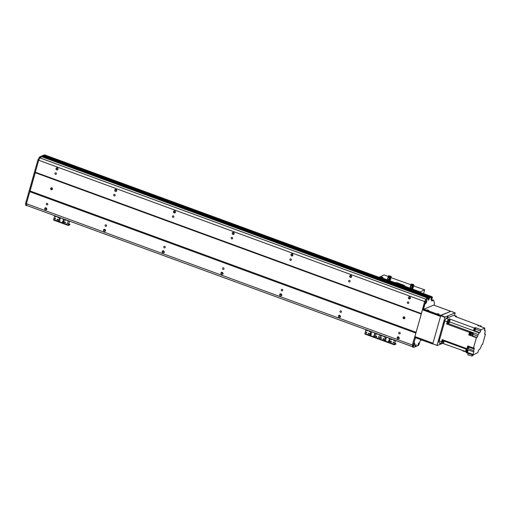 <?xml version="1.0" encoding="UTF-8"?>
<svg xmlns="http://www.w3.org/2000/svg" width="511" height="511" viewBox="0 0 511 511"><rect width="100%" height="100%" fill="white"/><g stroke="black" fill="none" stroke-linecap="round" stroke-linejoin="round"><path stroke-width="0.77" d="M26.591 205.403L412.492 346.701L26.591 205.403L26.406 203.697L29.791 191.721L38.702 160.25L40.03 157.912A45.709 13.114 -69.9 0 1 41.627 156.705L428.78 298.175L428.129 300.168M41.551 156.398L42.432 156.717L43.205 156.053L429.112 297.351L43.205 156.053M43.537 156.174L44.003 155.727L429.904 297.019L429.502 297.268M44.329 155.849L45.492 155.216M45.62 208.731L46.578 208.335M57.091 167.844A1.079 0.996 -112.4 0 0 57.807 169.575M57.277 167.889A1.079 0.996 67.6 0 1 57.404 169.895A1.079 0.996 67.6 0 1 56.069 169.275A1.079 0.996 67.6 0 1 57.277 167.889M45.984 207.805A1.079 0.996 67.6 0 1 46.111 209.81A1.079 0.996 67.6 0 1 44.776 209.191A1.079 0.996 67.6 0 1 45.984 207.805M45.798 207.76A1.079 0.996 -112.4 0 0 45.613 208.565L47.006 209.433M104.353 230.237L105.317 229.841M115.831 189.351A1.079 0.996 -112.4 0 0 116.546 191.082M116.016 189.396A1.079 0.996 67.6 0 1 116.144 191.401A1.079 0.996 67.6 0 1 114.809 190.782A1.079 0.996 67.6 0 1 116.016 189.396M104.723 229.311A1.079 0.996 67.6 0 1 104.844 231.317A1.079 0.996 67.6 0 1 103.516 230.697A1.079 0.996 67.6 0 1 104.723 229.311M104.538 229.267A1.079 0.996 -112.4 0 0 104.353 230.071L105.745 230.94M163.092 251.744L164.05 251.348M174.57 210.851A1.079 0.996 -112.4 0 0 175.279 212.589M174.756 210.902A1.079 0.996 67.6 0 1 174.883 212.908A1.079 0.996 67.6 0 1 173.548 212.289A1.079 0.996 67.6 0 1 174.756 210.902M163.463 250.818A1.079 0.996 67.6 0 1 163.584 252.824A1.079 0.996 67.6 0 1 162.255 252.204A1.079 0.996 67.6 0 1 163.463 250.818M163.271 250.773A1.079 0.996 -112.4 0 0 163.092 251.578L164.478 252.447M221.831 273.251L222.79 272.855M233.303 232.358A1.079 0.996 -112.4 0 0 234.019 234.095M233.495 232.409A1.079 0.996 67.6 0 1 233.616 234.408A1.079 0.996 67.6 0 1 232.288 233.795A1.079 0.996 67.6 0 1 233.495 232.409M222.196 272.325A1.079 0.996 67.6 0 1 222.323 274.33A1.079 0.996 67.6 0 1 220.988 273.711A1.079 0.996 67.6 0 1 222.196 272.325M222.01 272.28A1.079 0.996 -112.4 0 0 221.825 273.085L223.218 273.953M280.571 294.758L281.529 294.362M292.043 253.865A1.079 0.996 -112.4 0 0 292.758 255.602M292.228 253.916A1.079 0.996 67.6 0 1 292.356 255.915A1.079 0.996 67.6 0 1 291.021 255.302A1.079 0.996 67.6 0 1 292.228 253.916M280.935 293.831A1.079 0.996 67.6 0 1 281.063 295.837A1.079 0.996 67.6 0 1 279.728 295.217A1.079 0.996 67.6 0 1 280.935 293.831M280.75 293.78A1.079 0.996 -112.4 0 0 280.565 294.591L281.957 295.46M339.304 316.264L340.269 315.868M350.782 275.372A1.079 0.996 -112.4 0 0 351.498 277.109M350.968 275.423A1.079 0.996 67.6 0 1 351.095 277.422A1.079 0.996 67.6 0 1 349.76 276.809A1.079 0.996 67.6 0 1 350.968 275.423M339.674 315.338A1.079 0.996 67.6 0 1 339.802 317.337A1.079 0.996 67.6 0 1 338.467 316.724A1.079 0.996 67.6 0 1 339.674 315.338M339.489 315.287A1.079 0.996 -112.4 0 0 339.304 316.098L340.696 316.967M398.043 337.771L399.008 337.375M409.522 296.878A1.079 0.996 -112.4 0 0 410.231 298.616M398.222 336.794A1.079 0.996 -112.4 0 0 398.043 337.605L399.43 338.474M398.414 336.845A1.079 0.996 67.6 0 1 398.535 338.844A1.079 0.996 67.6 0 1 397.207 338.231A1.079 0.996 67.6 0 1 398.414 336.845M409.707 296.929A1.079 0.996 67.6 0 1 409.835 298.929A1.079 0.996 67.6 0 1 408.5 298.315A1.079 0.996 67.6 0 1 409.707 296.929M26.406 203.697L412.313 344.995L416.101 332.316L421.275 314.035L35.368 172.737M29.791 191.721L415.699 333.019M46.827 204.841A0.805 0.741 67.6 0 1 46.731 203.346A0.805 0.741 67.6 0 1 47.721 203.806A0.805 0.741 67.6 0 1 46.827 204.841M105.56 226.347A0.805 0.741 67.6 0 1 105.47 224.853A0.805 0.741 67.6 0 1 106.46 225.313A0.805 0.741 67.6 0 1 105.56 226.347M164.299 247.854A0.805 0.741 67.6 0 1 164.21 246.359A0.805 0.741 67.6 0 1 165.2 246.819A0.805 0.741 67.6 0 1 164.299 247.854M223.039 269.354A0.805 0.741 67.6 0 1 222.943 267.866A0.805 0.741 67.6 0 1 223.939 268.326A0.805 0.741 67.6 0 1 223.039 269.354M281.778 290.861A0.805 0.741 67.6 0 1 281.682 289.373A0.805 0.741 67.6 0 1 282.672 289.833A0.805 0.741 67.6 0 1 281.778 290.861M340.511 312.368A0.805 0.741 67.6 0 1 340.422 310.88A0.805 0.741 67.6 0 1 341.412 311.34A0.805 0.741 67.6 0 1 340.511 312.368M399.251 333.875A0.805 0.741 67.6 0 1 399.161 332.386A0.805 0.741 67.6 0 1 400.151 332.846A0.805 0.741 67.6 0 1 399.251 333.875M30.194 191.018L416.101 332.316M403.741 318.711A0.977 0.907 67.6 0 1 403.626 316.89A0.977 0.907 67.6 0 1 404.84 317.452A0.977 0.907 67.6 0 1 403.741 318.711M51.317 189.677A0.977 0.907 67.6 0 1 51.202 187.856A0.977 0.907 67.6 0 1 52.416 188.418A0.977 0.907 67.6 0 1 51.317 189.677M421.275 314.035L424.609 301.541L425.938 299.21L40.03 157.912M35.31 172.22L421.217 313.518M38.702 160.25L424.609 301.541M55.45 174.366A0.805 0.741 67.6 0 1 55.354 172.878A0.805 0.741 67.6 0 1 56.344 173.338A0.805 0.741 67.6 0 1 55.45 174.366M114.183 195.873A0.805 0.741 67.6 0 1 114.094 194.384A0.805 0.741 67.6 0 1 115.084 194.844A0.805 0.741 67.6 0 1 114.183 195.873M172.922 217.379A0.805 0.741 67.6 0 1 172.827 215.891A0.805 0.741 67.6 0 1 173.823 216.351A0.805 0.741 67.6 0 1 172.922 217.379M231.662 238.886A0.805 0.741 67.6 0 1 231.566 237.398A0.805 0.741 67.6 0 1 232.562 237.858A0.805 0.741 67.6 0 1 231.662 238.886M290.401 260.393A0.805 0.741 67.6 0 1 290.305 258.905A0.805 0.741 67.6 0 1 291.296 259.358A0.805 0.741 67.6 0 1 290.401 260.393M349.134 281.9A0.805 0.741 67.6 0 1 349.045 280.405A0.805 0.741 67.6 0 1 350.035 280.865A0.805 0.741 67.6 0 1 349.134 281.9M407.874 303.406A0.805 0.741 67.6 0 1 407.778 301.912A0.805 0.741 67.6 0 1 408.774 302.371A0.805 0.741 67.6 0 1 407.874 303.406M430.294 296.942L431.412 296.546M434.075 305.208L434.254 304.588A1.635 0.466 110.1 0 0 434.388 303.534A65.299 18.735 110.1 0 0 433.73 300.436A1.635 0.466 110.1 0 0 433.609 300.264A1.635 0.466 110.1 0 0 433.475 300.276L431.872 300.934A1.635 0.466 -69.9 0 1 431.744 300.947A1.635 0.466 -69.9 0 1 431.738 299.644L432.165 298.124A1.635 0.466 110.1 0 0 432.229 296.872A1.488 0.428 -69.9 0 1 431.897 298.705A1.488 0.428 -69.9 0 1 431.035 299.491A1.488 0.428 -69.9 0 1 431.22 298.124A1.488 0.428 -69.9 0 1 431.955 296.865L429.291 298.092L42.605 156.302L428.512 297.594L428.339 298.015L429.106 297.351M41.627 156.698L427.886 297.849L427.42 298.041A45.709 13.114 -69.9 0 0 426.231 298.756L424.807 301.19L422.878 309.066M412.498 346.701L412.313 344.995M404.003 316.833A0.977 0.907 -112.4 0 0 404.68 318.487M51.573 187.793A0.977 0.907 -112.4 0 0 52.256 189.447M374.831 334.986A0.818 0.754 67.6 0 1 374.927 336.506A0.818 0.754 67.6 0 1 373.918 336.04A0.818 0.754 67.6 0 1 374.831 334.986M374.397 334.967A0.818 0.754 -112.4 0 0 375.017 336.462M370.718 333.485A0.818 0.754 67.6 0 1 370.814 334.999A0.818 0.754 67.6 0 1 369.804 334.533A0.818 0.754 67.6 0 1 370.718 333.485M370.283 333.459A0.818 0.754 -112.4 0 0 370.903 334.954M371.797 331.799A0.818 0.754 67.6 0 1 370.43 332.45A0.818 0.754 67.6 0 1 370.711 331.403M370.762 331.422A0.818 0.754 -112.4 0 0 371.503 332.821M375.904 333.3A0.818 0.754 67.6 0 1 375.528 334.373A0.818 0.754 67.6 0 1 374.825 332.904M374.876 332.923A0.818 0.754 -112.4 0 0 375.617 334.328M368.635 333.977A0.402 0.37 67.6 0 1 368.591 333.229A0.402 0.37 67.6 0 1 369.083 333.459A0.402 0.37 67.6 0 1 368.635 333.977M368.687 333.204A0.402 0.37 -112.4 0 0 368.98 333.919M377.425 333.862A0.402 0.37 67.6 0 1 376.958 334.335A0.402 0.37 67.6 0 1 376.824 333.638M376.92 333.677A0.402 0.37 -112.4 0 0 377.303 334.277M366.33 332.961A0.402 0.37 67.6 0 1 366.285 332.214A0.402 0.37 67.6 0 1 366.777 332.444A0.402 0.37 67.6 0 1 366.33 332.961M366.381 332.195A0.402 0.37 -112.4 0 0 366.674 332.91M379.571 334.648A0.402 0.37 67.6 0 1 379.264 335.344A0.402 0.37 67.6 0 1 379.379 334.577M379.315 334.577A0.402 0.37 -112.4 0 0 379.609 335.293M378.664 337.477A0.402 0.37 67.6 0 1 378.619 336.73A0.402 0.37 67.6 0 1 379.111 336.96A0.402 0.37 67.6 0 1 378.664 337.477M378.715 336.711A0.402 0.37 -112.4 0 0 379.009 337.426M367.237 330.125A0.402 0.37 67.6 0 1 366.93 330.828A0.402 0.37 67.6 0 1 367.045 330.061M366.981 330.061A0.402 0.37 -112.4 0 0 367.275 330.777M376.268 336.768A0.402 0.37 67.6 0 1 376.224 336.027A0.402 0.37 67.6 0 1 376.722 336.257A0.402 0.37 67.6 0 1 376.268 336.768M376.32 336.002A0.402 0.37 -112.4 0 0 376.613 336.717M369.792 331.064A0.402 0.37 67.6 0 1 369.325 331.537A0.402 0.37 67.6 0 1 369.191 330.847M369.281 330.879A0.402 0.37 -112.4 0 0 369.67 331.486M371.254 334.456L369.932 333.97M369.114 333.67L368.546 333.466M379.52 339.387L364.873 334.047L365.965 329.665M394.205 344.765L379.558 339.425L380.65 335.037L379.558 338.908L364.873 333.53M379.341 334.571A0.568 0.53 -112.4 0 0 379.628 335.273M378.734 336.704A0.568 0.53 -112.4 0 0 379.028 337.407M379.136 337.043L378.792 337.183M443.835 342.083L442.954 341.757A150.183 43.09 110.1 0 0 442.558 343.303L443.439 343.628A150.183 43.09 110.1 0 1 444.104 341.054A1.795 0.517 -69.9 0 0 444.225 340.358M442.558 343.303L441.728 343.648A2.287 0.658 -69.9 0 1 441.542 343.66A2.287 0.658 -69.9 0 1 441.536 341.84L442.168 339.604L466.984 348.694L467.757 345.96L473.48 348.061L473.984 347.85A1.469 0.422 110.1 0 1 474.099 347.844A1.469 0.422 110.1 0 1 474.106 349.013L473.659 350.591L467.935 348.489A1.795 0.517 110.1 0 0 467.897 348.496A150.183 43.09 -69.9 0 1 466.984 348.694M441.536 341.84L439.185 340.984L444.877 320.87A2.287 0.658 110.1 0 1 446.275 318.41L453.768 315.325L456.119 316.188L455.288 316.533L477.894 325.041A1.239 0.358 110.1 0 0 477.862 325.028A1.239 0.358 110.1 0 0 477.6 325.162L479.286 326.069L480.251 325.673L481.132 325.992A150.183 43.09 -69.9 0 1 480.96 326.676M448.09 323.923L447.208 323.604A150.183 43.09 110.1 0 0 446.588 323.968L447.221 321.732A2.287 0.658 -69.9 0 1 448.62 319.273L449.456 318.928L450.338 319.254A150.183 43.09 110.1 0 0 449.846 320.838L448.965 320.512A2.121 0.607 -69.9 0 1 447.47 323.699M469.596 334.622A1.239 0.358 -69.9 0 1 469.43 334.667A1.239 0.358 -69.9 0 1 469.43 333.677A1.239 0.358 -69.9 0 1 470.286 332.335L469.992 332.227A1.239 0.358 110.1 0 0 469.27 333.172L469.5 332.354L447.47 324.287A150.183 43.09 110.1 0 1 448.505 323.687A1.795 0.517 -69.9 0 0 449.52 321.892A150.183 43.09 110.1 0 1 450.338 319.254L474.272 328.017L475.294 327.596L481.017 329.691L480.64 331.032A1.469 0.422 110.1 0 1 479.74 332.616L479.152 332.859L473.429 330.758A1.795 0.517 110.1 0 0 473.461 330.655A150.183 43.09 -69.9 0 1 474.272 328.017M443.459 340.083A2.121 0.607 -69.9 0 1 442.954 341.757M442.852 340.096L442.194 342.115L442.852 340.096M439.185 340.984A2.287 0.658 110.1 0 0 439.192 342.798L441.542 343.66M443.439 343.628L465.77 351.568A1.239 0.358 110.1 0 0 465.796 351.581L466.089 351.689A1.239 0.358 -69.9 0 1 466.102 350.642A1.239 0.358 -69.9 0 1 466.779 349.409M484.703 333.868L485.45 334.143L482.525 344.471L482.026 344.676A1.303 0.377 110.1 0 0 481.228 346.081L480.787 347.646A150.183 43.09 -69.9 0 1 480.768 347.652A1.795 0.517 110.1 0 0 479.778 349.345L479.19 349.588A1.469 0.422 110.1 0 0 478.296 351.166L477.913 352.507L472.982 355.075L473.154 354.468L467.52 352.443A150.183 43.09 110.1 0 1 468.172 349.914L466.121 349.154A150.183 43.09 -69.9 0 0 465.464 351.696M466.498 349.288A1.239 0.358 110.1 0 0 465.828 350.469A1.239 0.358 110.1 0 0 465.77 351.568M466.888 349.447A1.143 0.326 110.1 0 0 466.121 350.687A1.143 0.326 110.1 0 0 466.121 351.6L466.888 351.875A1.143 0.326 -69.9 0 1 466.882 350.968A1.143 0.326 -69.9 0 1 467.648 349.728M467.693 349.741A1.143 0.326 -69.9 0 1 467.571 350.955A1.143 0.326 -69.9 0 1 466.888 351.875M473.103 354.487A150.183 43.09 -69.9 0 1 473.761 351.913A1.795 0.517 110.1 0 0 473.723 350.597A1.795 0.517 110.1 0 0 473.659 350.591M446.588 323.968L447.47 324.293M476.405 337.726L471.704 336.008L472.209 335.804L476.904 337.522L476.405 337.726L473.48 348.061M471.704 336.008L472.439 333.428A150.183 43.09 -69.9 0 1 473.448 332.833L478.149 334.558A150.183 43.09 -69.9 0 1 478.162 334.545A1.795 0.517 110.1 0 0 479.152 332.859M469.27 333.172A1.239 0.358 110.1 0 0 469.136 333.568A1.239 0.358 110.1 0 0 469.047 333.945L468.772 334.935L470.823 335.689L471.557 333.108L472.439 333.428M469.047 333.945A1.239 0.358 110.1 0 0 469.136 334.558L469.43 334.667M468.772 334.935L469.27 334.724A1.303 0.377 -69.9 0 0 469.392 334.648M470.337 332.38L470.516 331.76A150.183 43.09 -69.9 0 0 469.5 332.354M470.906 332.667L471.097 331.978A150.183 43.09 110.1 0 1 471.104 331.971L470.516 331.76M471.097 331.978L472.566 332.514A150.183 43.09 110.1 0 0 471.557 333.108M484.383 329.953L485.182 330.24L484.6 330.483A1.303 0.377 110.1 0 1 484.492 330.489A1.303 0.377 110.1 0 1 484.492 329.448L484.869 328.107L481.017 329.691M484.869 328.107L480.168 326.388L481.132 325.992M477.728 325.494A1.239 0.358 -69.9 0 1 478.155 325.137A1.239 0.358 -69.9 0 1 478.251 325.277M485.182 330.24A150.183 43.09 -69.9 0 1 485.169 330.291A1.795 0.517 110.1 0 0 485.207 331.607A1.795 0.517 110.1 0 0 485.271 331.613L485.15 331.569M485.45 334.143L484.952 334.347A1.469 0.422 110.1 0 1 484.83 334.36A1.469 0.422 110.1 0 1 484.824 333.191L485.271 331.613M478.149 334.558L477.702 336.117L473.007 334.398A1.303 0.377 -69.9 0 1 472.209 335.804M476.904 337.522A1.303 0.377 110.1 0 0 477.702 336.117M466.632 351.785L466.083 352.552L472.982 355.075M466.256 351.938L467.533 352.405M467.252 351.6L467.693 351.76M470.05 334.788A1.303 0.377 -69.9 0 1 469.858 334.941L469.36 335.146L469.858 334.941L469.27 334.724M472.362 354.851L472.004 356.116L473.499 354.864M472.004 356.116L467.731 354.698L468.127 353.299M467.935 348.489L468.031 348.138M467.622 348.036L468.268 346.266M467.737 348.1L468.395 346.292M468.427 346.388L467.686 347.314L467.821 348.048M468.012 348.132L467.891 347.391L468.625 346.445M469.117 346.624L468.536 346.413L467.91 347.384L467.916 348.1L468.504 348.31L469.117 346.624L468.504 348.31M473.007 334.398L473.448 332.833M473.429 330.758L474.01 330.521L479.74 332.616M474.361 330.17A1.469 0.422 -69.9 0 1 474.01 330.521M475.294 327.596L475.153 328.477M474.144 330.068L474.796 328.305M474.259 330.132L474.923 328.324M474.949 328.42L474.208 329.352L474.342 330.08M474.534 330.163L474.872 328.311M475.645 328.662L475.058 328.445L474.438 329.416L474.438 330.132L475.026 330.349L475.645 328.662L475.026 330.349M464.403 351.606L462.295 350.533M456.119 316.188A2.287 0.658 -69.9 0 1 456.304 316.175A2.287 0.658 -69.9 0 1 456.508 316.98M456.304 316.175L453.953 315.313A2.287 0.658 110.1 0 0 453.768 315.325M449.456 318.928A150.183 43.09 110.1 0 0 448.965 320.512M448.428 321.553L448.422 320.697L447.681 322.722L448.428 321.553M478.526 325.788A1.143 0.326 -69.9 0 1 478.89 325.507L478.124 325.226A1.143 0.326 110.1 0 0 477.759 325.507M478.89 325.507A1.143 0.326 -69.9 0 1 478.986 325.954M471.014 332.706L470.254 332.425A1.143 0.326 110.1 0 0 469.462 333.664A1.143 0.326 110.1 0 0 469.468 334.571L470.229 334.852A1.143 0.326 -69.9 0 1 470.222 333.945A1.143 0.326 -69.9 0 1 471.014 332.706A1.143 0.326 -69.9 0 1 470.931 333.894A1.143 0.326 -69.9 0 1 470.229 334.852M382.094 335.772L381.749 335.912M382.816 277.901A1.469 0.358 15.8 0 0 381.602 277.352A1.469 0.358 15.8 0 0 380.28 277.186M381.078 277.62L380.529 277.358A1.469 0.358 -164.2 0 1 380.178 276.994A1.469 0.358 -164.2 0 1 381.691 277.045A1.469 0.358 -164.2 0 1 383.007 277.792A1.469 0.358 -164.2 0 1 381.743 277.799L381.078 277.62M382.279 277.901L380.733 277.473M390.053 280.194A1.469 0.358 -164.2 0 1 390.2 280.424A1.469 0.358 -164.2 0 1 388.941 280.437L387.728 279.99A1.469 0.358 -164.2 0 1 387.376 279.626A1.469 0.358 -164.2 0 1 387.625 279.504M412.664 288.472A1.469 0.358 -164.2 0 1 412.818 288.709A1.469 0.358 -164.2 0 1 411.553 288.715L410.339 288.274A1.469 0.358 -164.2 0 1 409.988 287.904A1.469 0.358 -164.2 0 1 410.237 287.789M394.952 283.132L395.801 282.506L395.15 283.203M404.239 285.885L395.801 282.506M397.021 282.692L404.073 285.272L403.933 285.758M410.339 288.274L404.048 285.968L404.674 285.675L404.073 285.272M423.6 293.621L424.673 289.807L419.62 292.164M424.673 289.807L413.54 285.898A1.405 0.339 -164.2 0 1 412.281 285.892L412.102 286.371M410.876 284.761L390.928 277.614A1.405 0.339 -164.2 0 1 389.669 277.614L389.491 278.093M388.264 276.477L384.144 274.969L379.092 277.326M404.048 285.968L403.76 286.358M396.887 283.177L395.667 282.992M397.207 283.503L396.51 283.433L397.207 283.503M403.077 285.655L402.387 285.585L403.077 285.655M415.175 346.311L414.51 347.116A45.709 13.114 110.1 0 1 413.463 347.327L412.562 347.001L412.339 345.251L414.351 338.154L415.226 338.474L415.826 337.42L414.945 337.1L414.351 338.154M414.945 337.1L415.264 336.966M429.393 297.919L428.512 297.594L431.15 296.508A1.635 0.466 -69.9 0 1 431.278 296.501A1.635 0.466 -69.9 0 1 431.373 296.591M431.597 300.366L432.593 299.951A1.635 0.466 -69.9 0 1 432.728 299.944A1.635 0.466 -69.9 0 1 432.817 300.034M418.158 345.615A1.488 0.428 -69.9 0 1 418.017 345.5A1.488 0.428 -69.9 0 1 418.222 344.069A1.488 0.428 -69.9 0 1 418.988 342.836A1.488 0.428 -69.9 0 1 419.014 342.824A1.488 0.428 -69.9 0 1 419.218 343.679A1.488 0.428 -69.9 0 1 418.509 345.347L415.596 346.669L415.175 346.394M428.767 298.175L427.42 298.041M429.291 298.092L428.78 298.309M415.194 345.787L415.845 346.03L416.229 344.797L415.475 344.97L415.047 346.343M415.136 345.979L415.743 346.068L415.168 345.864M415.686 346.177L415.584 346.541M432.019 296.827L431.15 296.508M418.509 345.347A1.635 0.466 110.1 0 0 419.237 343.826L419.665 342.306A1.635 0.466 -69.9 0 1 420.668 340.55L421.862 340.051M429.304 298.571L428.889 299.874L428.148 300.181M428.301 298.367A45.709 13.114 110.1 0 0 427.113 299.076L425.689 301.516L423.676 308.612L422.795 308.293M423.926 309.321L423.676 308.612M415.226 338.474L413.22 345.577L413.444 347.32L412.562 347.001M414.536 343.053A1.488 0.428 -69.9 0 1 414.53 344.618A1.488 0.428 -69.9 0 1 413.533 345.73A1.488 0.428 -69.9 0 1 413.744 344.293A1.488 0.428 -69.9 0 1 414.51 343.066A1.488 0.428 -69.9 0 1 414.536 343.053M426.519 300.698A1.488 0.428 -69.9 0 1 426.519 302.269A1.488 0.428 -69.9 0 1 425.522 303.374A1.488 0.428 -69.9 0 1 425.727 301.937A1.488 0.428 -69.9 0 1 426.493 300.711A1.488 0.428 -69.9 0 1 426.519 300.698M413.22 345.577L412.339 345.251M425.689 301.516L424.807 301.19M26.636 205.69L25.774 205.384L25.55 203.634L38.018 159.573L39.443 157.139A45.709 13.114 -69.9 0 1 40.631 156.423L41.097 156.232M45.37 155.203A1.635 0.466 110.1 0 0 45.243 155.216L42.605 156.302L41.621 156.155M41.723 155.976L44.374 154.897L45.243 155.216M40.631 156.423L41.512 156.749A45.709 13.114 110.1 0 0 40.324 157.458L38.9 159.898L38.018 159.573M428.78 298.175L41.979 156.558L41.512 156.749M35.336 172.482L29.989 191.37M25.55 203.634L26.431 203.959L26.674 205.709A45.709 13.114 110.1 0 0 27.198 205.626M414.894 336.583L432.958 343.194L440.539 316.379L422.482 309.768L414.894 336.583L432.894 343.418M423.983 309.181L424.002 309.902L440.654 315.977L422.68 309.417L422.482 309.768M422.68 309.417L423.185 309.212M455.167 312.866L445.17 316.98L440.916 315.421L450.913 311.308L455.167 312.866L454.522 315.523M440.916 315.421L440.712 315.772L444.972 317.331L445.17 316.98M444.972 317.331L437.039 345.366L432.785 343.807L437.039 345.366M437.065 345.621L442.635 343.335M446.793 318.2A1.795 0.517 -69.9 0 1 447.796 316.571A1.795 0.517 -69.9 0 1 447.943 316.565A1.795 0.517 -69.9 0 1 448.026 317.689M440.533 343.29A1.795 0.517 -69.9 0 1 439.977 343.705A1.795 0.517 -69.9 0 1 439.824 343.034M439.192 340.952A1.795 0.517 -69.9 0 1 438.93 341.041A1.795 0.517 -69.9 0 1 438.987 339.393A1.795 0.517 -69.9 0 1 440.016 337.675A1.795 0.517 -69.9 0 1 440.124 337.656M443.931 324.198A1.795 0.517 -69.9 0 1 443.669 324.281A1.795 0.517 -69.9 0 1 443.727 322.633A1.795 0.517 -69.9 0 1 444.762 320.921A1.795 0.517 -69.9 0 1 444.864 320.902M440.712 315.772L432.785 343.807M427.202 309.87L428.723 310.362L427.202 309.87M437.486 313.633L439.006 314.124L437.486 313.633M424.002 309.902L423.996 309.136L433.762 305.118L450.798 311.352L440.623 315.313L440.45 315.919M416.037 337.247L416.069 337.931L432.804 344.024M416.069 337.931L416.241 337.324L432.689 343.347L432.517 343.954M424.175 309.289L440.623 315.313M396.734 340.926L396.702 341.124A1.533 0.37 15.8 0 0 397.628 341.259M396.708 341.061L395.559 340.498M366.898 330.151L366.892 330.208A1.533 0.37 15.8 0 0 367.377 330.304M365.288 329.416A1.533 0.37 15.8 0 0 365.678 329.767M411.732 288.664L411.783 288.019L412.779 288.076L412.601 288.689L411.611 288.638L410.422 288.204L410.378 287.303M412.779 288.076L412.39 288.012M411.713 288.658L410.422 288.204L410.601 287.584L411.783 288.019M412.198 288L411.317 287.802M411.093 287.719L410.531 287.393M410.793 285.866A2646.245 2570.368 -167.5 0 0 410.339 287.284L410.512 285.879L411.01 285.528A1.456 0.351 15.8 0 0 412.007 285.898L412.383 286.556L412.051 287.795L411.559 287.731A2718.763 2164.564 -92.8 0 0 411.93 286.281M413.182 286.984A1.622 0.396 -164.2 0 1 413.38 287.265A1.622 0.396 -164.2 0 1 413.278 287.361L412.383 286.556M413.278 287.361L413.188 287.725A1.622 0.396 15.8 0 0 413.278 287.629L413.38 287.265M410.512 285.879L410.135 287.093M413.06 287.125L412.888 287.776A1.635 0.396 15.8 0 0 413.188 287.725M411.975 286.307L412.141 285.975A143.08 41.052 -69.9 0 1 412.122 285.847A2.612 0.639 15.8 0 1 411.125 285.483L411.01 285.528M410.339 287.284A1.667 0.402 15.8 0 0 411.559 287.731M412.888 287.776L412.051 287.795M410.959 284.244L410.85 284.608A1.533 0.37 -164.2 0 0 411.272 285.017L411.349 284.633A1.533 0.37 -164.2 0 1 410.959 284.244A1.533 0.37 -164.2 0 1 412.741 284.365L413.533 284.691M413.29 284.48L413.182 284.525A1.533 0.37 -164.2 0 1 413.91 285.081A1.533 0.37 -164.2 0 1 412.556 285.081L412.415 285.438A1.533 0.37 -164.2 0 0 413.808 285.445L413.91 285.081M412.977 287.061A1.361 0.332 15.8 0 0 413.188 286.965A1.361 0.332 15.8 0 0 413.195 286.952L413.508 285.943M411.349 284.633L412.556 285.081M411.272 285.017L411.221 285.496A1.405 0.339 -164.2 0 1 410.838 285.132L410.882 284.991M411.253 285.54L411.438 284.601M412.434 285.438L412.351 285.662A1.469 0.358 -164.2 0 0 413.674 285.668L413.712 285.528M411.24 285.259A1.469 0.358 -164.2 0 1 410.844 284.87L410.889 284.729M389.12 280.386L389.171 279.741L390.161 279.798L389.989 280.411L388.999 280.36L387.811 279.926L387.76 279.019M390.161 279.798L389.772 279.734M389.095 280.379L387.811 279.926L387.983 279.306L389.171 279.741M389.586 279.721L388.705 279.523M388.475 279.44L387.919 279.108M388.175 277.588A2646.245 2570.368 -167.5 0 0 387.728 279L387.9 277.594L388.398 277.249A1.456 0.351 15.8 0 0 389.395 277.614L389.765 278.278L389.433 279.517L388.941 279.447A2718.763 2164.564 -92.8 0 0 389.318 278.003M390.366 278.782A1.361 0.332 15.8 0 0 390.576 278.687A1.622 0.396 -164.2 0 1 390.768 278.987A1.622 0.396 -164.2 0 1 390.666 279.076L389.765 278.278M390.666 279.076L390.57 279.447A1.622 0.396 15.8 0 0 390.666 279.351L390.768 278.987M387.9 277.594L387.517 278.814M390.442 278.846L390.276 279.498A1.635 0.396 15.8 0 0 390.57 279.447M389.363 278.029L389.523 277.697A143.08 41.052 -69.9 0 1 389.51 277.569A2.612 0.639 15.8 0 1 388.513 277.205L388.398 277.249M387.728 279A1.667 0.402 15.8 0 0 388.941 279.447M390.276 279.498L389.433 279.517M388.341 275.966L388.239 276.33A1.533 0.37 -164.2 0 0 388.654 276.738L388.737 276.355A1.533 0.37 -164.2 0 1 388.341 275.966A1.533 0.37 -164.2 0 1 390.123 276.081L390.915 276.413M390.672 276.202L390.564 276.247A1.533 0.37 -164.2 0 1 391.298 276.796A1.533 0.37 -164.2 0 1 389.944 276.802L389.804 277.154A1.533 0.37 -164.2 0 0 391.19 277.166L391.298 276.796M390.474 278.872L390.576 278.687A1.361 0.332 15.8 0 0 390.583 278.674L390.896 277.665M388.737 276.355L389.944 276.802M388.654 276.738L388.609 277.218A1.405 0.339 -164.2 0 1 388.226 276.853L388.264 276.707M388.641 277.256L388.82 276.323M389.823 277.16L389.733 277.384A1.469 0.358 -164.2 0 0 391.062 277.39L391.1 277.249M388.628 276.981A1.469 0.358 -164.2 0 1 388.232 276.592L388.271 276.451M389.516 340.364A0.818 0.754 67.6 0 1 389.612 341.885A0.818 0.754 67.6 0 1 388.603 341.418A0.818 0.754 67.6 0 1 389.516 340.364M389.082 340.339A0.818 0.754 -112.4 0 0 389.695 341.84M385.403 338.863A0.818 0.754 67.6 0 1 385.498 340.377A0.818 0.754 67.6 0 1 384.489 339.911A0.818 0.754 67.6 0 1 385.403 338.863M384.968 338.838A0.818 0.754 -112.4 0 0 385.588 340.332M386.476 337.171A0.818 0.754 67.6 0 1 385.115 337.822A0.818 0.754 67.6 0 1 385.396 336.775M385.447 336.794A0.818 0.754 -112.4 0 0 386.188 338.199M390.589 338.678A0.818 0.754 67.6 0 1 390.212 339.751A0.818 0.754 67.6 0 1 389.503 338.282M389.561 338.301A0.818 0.754 -112.4 0 0 390.302 339.706M383.32 339.349A0.402 0.37 67.6 0 1 383.276 338.608A0.402 0.37 67.6 0 1 383.767 338.838A0.402 0.37 67.6 0 1 383.32 339.349M383.371 338.582A0.402 0.37 -112.4 0 0 383.665 339.298M392.109 339.234A0.402 0.37 67.6 0 1 391.643 339.713A0.402 0.37 67.6 0 1 391.509 339.017M391.605 339.048A0.402 0.37 -112.4 0 0 391.988 339.655M381.014 338.339A0.402 0.37 67.6 0 1 380.963 337.592A0.402 0.37 67.6 0 1 381.462 337.822A0.402 0.37 67.6 0 1 381.014 338.339M381.193 338.263A0.402 0.37 -112.4 0 0 381.359 338.282A0.568 0.53 -112.4 0 1 381.085 337.567A0.402 0.37 -112.4 0 0 381.193 338.263M394.256 340.019A0.402 0.37 67.6 0 1 393.949 340.722A0.402 0.37 67.6 0 1 394.064 339.949M394 339.949A0.402 0.37 -112.4 0 0 394.294 340.671M393.349 342.855A0.402 0.37 67.6 0 1 393.304 342.108A0.402 0.37 67.6 0 1 393.796 342.338A0.402 0.37 67.6 0 1 393.349 342.855M393.4 342.083A0.402 0.37 -112.4 0 0 393.694 342.804M381.921 335.503A0.402 0.37 67.6 0 1 381.615 336.206A0.402 0.37 67.6 0 1 381.73 335.433M381.666 335.433A0.402 0.37 -112.4 0 0 381.96 336.155A0.568 0.53 -112.4 0 1 381.691 335.433M390.953 342.146A0.402 0.37 67.6 0 1 390.909 341.399A0.402 0.37 67.6 0 1 391.407 341.629A0.402 0.37 67.6 0 1 390.953 342.146M391.004 341.38A0.402 0.37 -112.4 0 0 391.298 342.095M384.476 336.442A0.402 0.37 67.6 0 1 384.01 336.915A0.402 0.37 67.6 0 1 383.876 336.219M383.965 336.257A0.402 0.37 -112.4 0 0 384.355 336.858M394.748 343.053L395.916 343.673L395.757 344.075M393.777 342.702L393.285 342.517M391.432 341.846L390.87 341.635M390.046 341.335L388.73 340.856M395.718 344.216L394.243 344.804L395.335 340.415M379.609 339.419L379.558 338.908L394.243 344.28M395.482 340.467L394.422 344.312L395.853 343.724M63.517 221.008A0.818 0.754 67.6 0 1 63.613 222.521A0.818 0.754 67.6 0 1 62.604 222.055A0.818 0.754 67.6 0 1 63.517 221.008M63.089 220.982A0.818 0.754 -112.4 0 0 63.703 222.477M59.41 219.5A0.818 0.754 67.6 0 1 59.506 221.02A0.818 0.754 67.6 0 1 58.49 220.548A0.818 0.754 67.6 0 1 59.41 219.5M58.976 219.475A0.818 0.754 -112.4 0 0 59.589 220.976M60.483 217.814A0.818 0.754 67.6 0 1 60.106 218.887A0.818 0.754 67.6 0 1 59.397 217.418M59.455 217.437A0.818 0.754 -112.4 0 0 60.196 218.842M64.597 219.321A0.818 0.754 67.6 0 1 63.23 219.973A0.818 0.754 67.6 0 1 63.511 218.925M63.568 218.944A0.818 0.754 -112.4 0 0 64.309 220.35M57.321 219.992A0.402 0.37 67.6 0 1 57.277 219.245A0.402 0.37 67.6 0 1 57.775 219.475A0.402 0.37 67.6 0 1 57.321 219.992M57.373 219.225A0.402 0.37 -112.4 0 0 57.666 219.941M66.117 219.877A0.402 0.37 67.6 0 1 65.651 220.35A0.402 0.37 67.6 0 1 65.517 219.66M65.606 219.692A0.402 0.37 -112.4 0 0 65.996 220.298M55.016 218.983A0.402 0.37 67.6 0 1 54.971 218.235A0.402 0.37 67.6 0 1 55.469 218.465A0.402 0.37 67.6 0 1 55.016 218.983M55.067 218.21A0.402 0.37 -112.4 0 0 55.36 218.925M68.257 220.663A0.402 0.37 67.6 0 1 67.957 221.365A0.402 0.37 67.6 0 1 68.072 220.592M68.008 220.592A0.402 0.37 -112.4 0 0 68.302 221.308M67.35 223.499A0.402 0.37 67.6 0 1 67.305 222.751A0.402 0.37 67.6 0 1 67.803 222.981A0.402 0.37 67.6 0 1 67.35 223.499M67.401 222.726A0.402 0.37 -112.4 0 0 67.695 223.441M55.923 216.147A0.402 0.37 67.6 0 1 55.622 216.849A0.402 0.37 67.6 0 1 55.737 216.076M55.673 216.076A0.402 0.37 -112.4 0 0 55.967 216.792M64.961 222.79A0.402 0.37 67.6 0 1 64.916 222.042A0.402 0.37 67.6 0 1 65.408 222.272A0.402 0.37 67.6 0 1 64.961 222.79M65.012 222.017A0.402 0.37 -112.4 0 0 65.306 222.732M58.478 217.079A0.402 0.37 67.6 0 1 58.011 217.552A0.402 0.37 67.6 0 1 57.877 216.862M57.973 216.894A0.402 0.37 -112.4 0 0 58.356 217.501M68.755 223.697L69.918 224.31L69.758 224.719M67.784 223.339L67.286 223.16M65.44 222.483L64.871 222.279M64.054 221.978L62.738 221.493M69.72 224.853L68.25 225.44L69.343 221.059M68.212 225.408L53.566 220.069L54.658 215.68M69.483 221.11L68.429 224.955L69.86 224.367M55.092 218.21A0.568 0.53 -112.4 0 0 55.38 218.912M55.693 216.076A0.568 0.53 -112.4 0 0 55.986 216.779M398.107 337.011L398.982 337.33M339.368 315.504L340.243 315.824M280.628 293.997L281.504 294.317M221.889 272.491L222.764 272.81M163.156 250.984L164.031 251.303M104.416 229.477L105.292 229.797M45.677 207.971L46.552 208.29M43.595 155.97L429.393 297.23M43.652 155.868L429.559 297.166M43.991 155.727L429.898 297.025M44.387 155.644L430.192 296.904M44.451 155.542L430.358 296.834M45.358 155.165L431.265 296.463M26.585 205.39L412.492 346.682M41.627 156.705L427.535 297.996M40.005 157.944L425.918 299.242M473.761 351.913L444.104 341.054M447.221 321.732L444.877 320.87M478.162 334.545L448.505 323.687M473.461 330.655L449.52 321.892M446.275 318.41L448.62 319.273M471.359 333.798L471.008 333.664M469.858 334.941L470.925 335.331M469.162 347.205L474.106 349.013M475.69 329.218L480.64 331.032M387.728 279.99L381.743 277.799M395.233 282.743L388.941 280.437M419.901 291.775L411.553 288.715M380.529 277.358L379.373 276.936M415.143 346.503L415.571 346.662M415.909 345.921L415.226 345.672M428.985 299.702L428.307 299.452M428.889 299.874L428.25 299.644M427.113 299.076L426.231 298.756M426.972 299.261L426.091 298.935M413.393 347.231L412.518 346.905M433.475 300.276L432.6 299.951M432.319 300.066L431.686 299.836M25.729 205.288L26.604 205.614M39.302 157.318L40.184 157.637M39.443 157.139L40.324 157.458M411.904 286.071A1.622 0.396 -164.2 0 1 410.908 285.706M389.293 277.792A1.622 0.396 -164.2 0 1 388.296 277.422M68.244 224.923L53.559 219.545M431.341 296.457L45.434 155.159M394.243 344.804L364.873 334.047M468.555 346.349L468.21 346.203M467.891 348.157L467.533 348.042M415.584 346.669L415.136 346.509M422.801 309.072L423.683 309.391M432.153 296.821L431.278 296.501M433.609 300.264L432.728 299.944M25.774 205.384L26.655 205.703M44.502 154.884L45.313 155.184M423.798 309.762L423.97 309.155M415.871 337.797L416.024 337.247M433.813 305.112L450.83 311.346M412.601 287.418L412.703 287.853M413.373 284.493L412.933 284.327M410.678 285.847L410.844 285.189M389.982 279.14L390.085 279.568M390.755 276.208L390.315 276.049M388.06 277.569L388.226 276.911M395.916 343.673L395.776 344.159M69.918 224.31L69.783 224.802M68.25 225.44L53.566 220.069"/></g></svg>
